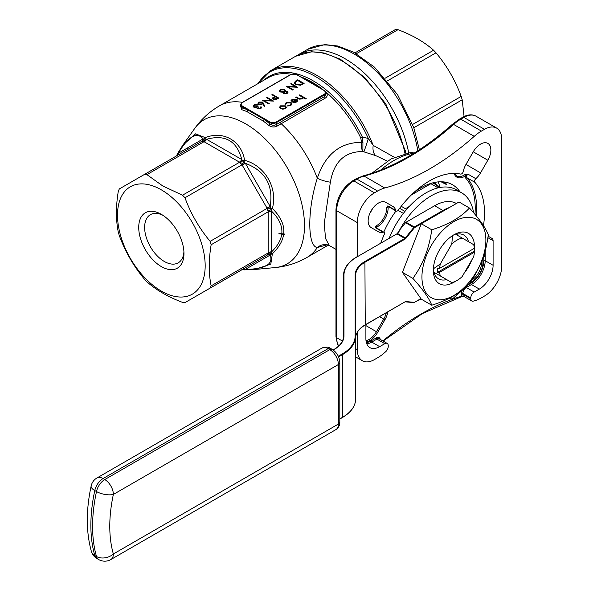 <?xml version="1.0" encoding="UTF-8"?>
<svg xmlns="http://www.w3.org/2000/svg" width="589" height="589" viewBox="0 0 589 589"><rect width="100%" height="100%" fill="white"/><g stroke="black" fill="none" stroke-linecap="round" stroke-linejoin="round"><path stroke-width="0.88" d="M161.342 189.849A61.992 35.789 -120 0 0 123.381 243.853A61.992 35.789 -120 0 0 199.303 287.69A61.992 35.789 -120 0 0 161.342 189.849M161.342 214.344L161.342 214.344A31.99 18.473 60 0 1 183.967 253.528A31.99 18.473 60 0 1 161.342 266.589A31.99 18.473 60 0 1 138.724 227.406A31.99 18.473 60 0 1 161.342 214.344M474.381 248.293A24.701 14.261 120 0 0 473.674 244.671L462.21 238.059A24.701 14.261 120 0 0 451.792 244.074L440.329 263.924A24.701 14.261 120 0 0 439.622 268.363L437.553 268.363A26.159 15.1 120 0 0 437.553 272.332L439.622 272.332L474.381 252.261L474.388 251.069A26.159 15.1 120 0 0 474.469 249.037A26.159 15.1 120 0 0 474.388 247.1L474.381 248.293L439.622 268.363M473.593 212.732A60.777 35.09 120 0 0 461.607 192.794A60.777 35.09 120 0 0 399.585 230.1L405.534 222.701A1.458 0.839 -60 0 1 406.049 222.244L434.653 205.73A43.755 25.261 -60 0 1 456.409 203.492M418.514 300.162A60.777 35.09 120 0 0 421.577 299.352M449.576 298.13L450.482 298.652A4.859 2.805 120 0 0 453.802 297.762L467.416 285.687A1.458 0.839 120 0 0 467.96 284.958M482.752 258.24A1.458 0.839 120 0 0 484.18 256.642L487.832 238.817A4.859 2.805 120 0 0 487.928 237.308M438.091 181.913A63.207 36.489 -60 0 1 440.049 187.457M444.872 182.075A63.207 36.489 -60 0 1 446.786 184.799L446.786 184.799M459.972 191.852A63.207 36.489 120 0 0 452.507 184.732A63.207 36.489 120 0 0 420.907 187.862A63.207 36.489 120 0 0 413.802 192.618M396.014 210.98A63.207 36.489 120 0 0 383.785 232.162M357.302 332.329L357.302 349.63A24.311 14.033 120 0 0 362.338 360.762A24.311 14.033 120 0 0 374.494 359.555L377.586 357.766A38.896 22.456 120 0 0 384.75 352.539A243.095 140.351 120 0 1 385.685 351.714A4.859 2.805 120 0 0 388.247 346.398L388.247 345.662A4.859 2.805 120 0 0 387.238 343.439A4.859 2.805 120 0 0 384.808 343.674L376.901 339.109L371.74 342.091L379.647 346.656L384.808 343.674M485.189 251.709L485.189 260.713A19.444 11.228 -60 0 1 471.443 284.531L466.282 287.506L474.189 292.07A4.859 2.805 120 0 0 470.751 298.027L462.844 293.462L462.844 294.191L470.751 298.756A4.859 2.805 120 0 0 471.76 300.986A4.859 2.805 120 0 0 473.313 301.119A243.095 140.351 120 0 1 474.248 300.869A38.896 22.456 120 0 0 481.412 297.828L484.504 296.039A24.311 14.033 120 0 0 501.695 266.265L501.695 139.24A24.311 14.033 120 0 0 496.66 128.107A24.311 14.033 120 0 0 484.504 129.315L481.412 131.097A38.896 22.456 120 0 0 474.248 136.331L453.618 124.419A243.095 140.351 -60 0 1 364.12 176.089L384.75 188.001A243.095 140.351 120 0 0 474.248 136.331M284.465 234.437L278.928 233.774M262.701 102.074L264.844 106.322L264.063 106.381L263.173 103.922L258.799 104.341L257.975 103.244L258.836 102.066L262.701 102.074L264.704 106.337M271.868 94.733L272.435 94.402L278.803 98.076L276.013 99.578L273.178 99.357L272.449 98.422L272.832 97.686L274.805 96.427L271.868 94.733M295.641 86.782L290.642 83.888L291.216 83.564L297.578 87.238L288.242 86.841L293.256 89.734L292.681 90.065L286.313 86.392L295.641 86.782L295.641 87.172L286.917 86.738M286.387 107.36L285.385 108.619L282.853 109.193L280.555 108.612L279.554 107.191L280.57 105.836L285.37 105.829L286.387 107.272M291.202 101.183L292.063 99.202L296.804 99.232L297.82 100.439L296.871 101.985L294.08 102.538L291.96 101.897L296.12 99.497L292.711 99.489L291.975 101.043L291.202 101.183L291.025 100.557M291.047 100.756L292.063 99.593L296.804 99.629L297.843 100.697M315.159 85.331L296.797 74.729A4.373 2.525 0 0 0 290.605 74.729L242.477 102.515A4.373 2.525 0 0 0 242.477 106.086L269.983 121.967A4.373 2.525 0 0 0 276.167 121.967L324.296 94.181A4.373 2.525 0 0 0 324.296 90.61L305.941 80.008M302.937 97.921L302.105 98.967L298.005 98.606L295.634 97.237L296.201 96.905L299.514 98.738L301.634 98.577L302.297 97.619L301.98 96.949L299.138 95.204L299.713 94.881L306.243 98.65L305.669 98.981L302.952 97.715M285.032 104.503L286.136 102.626L291.062 102.515L292.063 103.892L290.907 105.431L287.682 106.027L290.377 105.078L291.268 103.892L290.539 102.876L286.696 102.957L285.827 104.408L284.966 104.135M295.619 84.602L294.169 82.74L295.774 80.929L297.747 79.795L304.108 83.469L300.574 85.243L295.619 84.602M279.495 90.942L280.489 89.565L284.605 89.454L285.326 90.448L285.098 91.192L287.373 91.435L287.984 92.333L287.145 93.452L283.684 93.541L283.257 92.252L280.335 91.987L279.488 90.794M271.639 100.638L266.64 97.745L267.215 97.421L273.583 101.094L264.24 100.697L269.254 103.59L268.68 103.922L262.319 100.248L271.639 100.638L271.639 101.028L262.915 100.594M257.805 108.479L260.088 108.317L261.008 106.653L261.538 107.618L260.75 108.693L257.231 108.81L256.664 107.625L253.925 107.279L253.093 106.101L254.073 104.82L258.07 104.673L254.713 105.203L253.94 106.182L254.441 106.911L257.746 106.557L258.394 106.94L257.805 108.479L257.467 107.993L257.805 108.479M260.632 107.765L260.441 106.984M299.911 76.46L306.921 79.92L324.009 90.375M325.886 92.009C327.845 94.358 327.675 96.375 325.378 98.061L277.323 125.972C274.349 127.533 271.419 127.29 268.547 125.236A1.458 0.633 130 0 0 269.637 123.719C271.868 125.472 274.165 125.722 276.513 124.463L324.642 96.5L326.063 94.078L326.063 92.79A4.859 2.805 180 0 1 324.642 94.777L276.513 122.564L276.513 124.463A1.458 0.773 56.3 0 0 277.323 125.972M327.138 244.796L317.309 247.564C307.311 246.379 307.267 209.367 317.309 178.246C325.246 154.414 340.008 142.435 361.587 142.31L360.711 137.804L362.323 136.972L368.339 138.496L373.205 145.365L394.321 157.278M263.047 120.929L246.982 111.652A1.458 0.942 113 0 0 247.719 109.907L264.056 119.339A88.033 50.823 60 0 1 269.637 123.719L269.637 122.564L264.056 119.339A1.458 0.722 126.1 0 1 263.047 120.929A86.59 49.991 -120 0 1 268.547 125.236M246.982 111.652A86.59 49.991 -120 0 0 241.49 109.62L240.71 105.873M395.558 29.45L354.961 52.892L395.558 29.45L397.995 29.693L356.397 53.702M385.206 78.182L433.592 50.242C424.22 41.929 412.359 35.075 397.995 29.693M433.592 50.242L436.022 52.811L387.459 80.848M412.631 124.448L461.194 96.412C455.319 80.413 446.926 65.88 436.022 52.811M461.194 96.412L462.203 99.799L413.817 127.739M464.073 116.534L462.203 99.799M176.862 155.511L177.407 154.303A4.859 1.487 29 0 1 177.422 153.81A4.859 1.487 29 0 1 177.517 153.685L182.759 145.255L195.57 133.85L205.296 137.649C223.253 130.309 241.615 140.918 244.582 160.326C265.013 165.605 277.993 188.097 272.361 208.44C287.697 223.739 287.697 238.862 272.361 253.807L270.8 264.122L254.514 269.519L244.582 269.843A4.859 1.487 91 0 1 244.435 269.865L254.507 269.519L275.269 267.553A83.182 48.026 -120 0 0 304.358 221.089A83.182 48.026 -120 0 0 268.186 142.023A83.182 48.026 -120 0 0 194.849 128.262C201.431 119.037 209.632 111.571 219.432 105.873A87.511 50.529 60 0 1 242.454 102.368M176.604 155.864A4.859 3.968 -120 0 0 178.283 153.25L203.124 138.908C196.844 131.384 188.561 136.162 178.283 153.25L177.407 154.303A4.859 3.681 -136.3 0 1 176.641 155.805L176.877 155.386A4.859 4.859 0 0 1 177.422 153.81L182.759 145.255L194.849 128.262M203.345 141.412A4.859 3.055 -73.6 0 0 205.208 139.137L206.444 139.225A4.859 2.871 -58.9 0 1 204 141.691L146.933 174.638L162.829 186.014L182.538 195.195L239.605 162.24L204 141.691L201.401 141.544A4.859 3.968 -120 0 0 203.124 138.908L205.208 139.137A4.859 2.025 -109.7 0 1 205.296 137.649A4.859 4.241 148.1 0 0 203.897 139.011A4.859 4.101 -100.1 0 1 202.034 141.279M146.933 174.638L144.504 174.396L201.571 141.448A4.859 3.909 -120 0 0 203.242 138.908M241.519 269.865L242.197 269.571A4.859 3.681 -103.7 0 1 242.204 269.571L184.968 302.613L182.538 302.378C168.145 296.974 156.284 290.127 146.933 281.822L144.504 279.252C133.593 266.176 125.207 251.643 119.331 235.652L118.323 232.265C115.805 220.043 115.805 206.341 118.323 191.16L119.331 188.929L201.571 141.448M271.573 252.026L271.647 251.812C285.312 238.295 285.312 224.77 271.647 211.252L271.647 251.812A4.859 2.805 180 0 0 268.216 252.637L267.207 255.133L210.14 288.08L211.149 285.856L268.216 252.909A4.859 2.871 178.9 0 1 271.573 252.026L271.028 253.137A4.859 2.025 49.7 0 0 272.361 253.807A4.859 4.241 -28.1 0 1 270.484 254.338L270.182 255.059L245.341 269.401C265.278 269.04 273.561 264.262 270.182 255.059A4.859 3.968 -120 0 0 267.038 255.228L242.197 269.571A4.859 3.968 -120 0 1 245.341 269.401L243.993 269.637A4.859 1.487 91 0 0 244.435 269.865A4.859 4.859 0 0 1 242.786 269.548L242.307 269.541A4.859 3.681 -103.7 0 1 243.993 269.637L242.675 269.504M268.216 252.637L268.216 211.797L211.149 244.744C208.631 259.911 208.631 273.613 211.149 285.856M211.149 244.744L210.14 241.357L270.241 206.57L270.484 208.042A4.859 0.567 13.5 0 0 272.361 208.44A4.859 2.025 -49.7 0 1 271.028 209.875L271.647 211.252A4.859 2.805 180 0 0 268.216 212.069M271.573 211.039A4.859 2.746 -178.9 0 0 268.216 211.797L267.207 208.41L242.035 164.81L184.968 197.757C190.836 213.733 199.229 228.267 210.14 241.357M184.968 197.757L182.538 195.195M267.038 208.123L270.182 206.312C273.561 185.233 265.278 170.891 245.341 163.286L270.241 206.57M206.444 139.225L241.799 159.545C236.918 140.955 225.204 134.189 206.665 139.262A4.859 2.805 -60 0 1 204.236 141.824M242.315 269.541L184.968 302.613L242.035 269.666A4.859 4.035 -120 0 1 245.142 269.453M244.295 269.843A4.859 4.778 -60 0 1 242.948 269.607M268.128 253.616A4.859 3.055 -166.4 0 1 271.028 253.137L270.484 254.338A4.859 4.101 -139.9 0 0 267.583 254.816M267.583 209.22A4.859 0.515 159.7 0 1 270.484 208.042L271.028 209.875A4.859 2.452 167.8 0 0 268.128 211.053M245.142 163.101L242.035 164.81L239.605 162.24A4.859 2.746 -61.1 0 0 241.939 159.715L242.675 160.768A4.859 2.025 -10.3 0 1 244.582 160.326A4.859 0.567 -73.5 0 0 243.993 162.159L245.341 163.286L242.197 165.097M177.377 153.935A4.859 4.778 0 0 0 176.906 155.224M240.209 162.689A4.859 2.452 -47.8 0 0 242.675 160.768L243.993 162.159A4.859 0.515 140.3 0 1 241.519 164.073M239.37 162.108A4.859 2.805 -60 0 0 241.799 159.545L241.939 159.715M267.207 255.133A4.859 3.909 -120 0 1 270.241 254.956M178.143 153.398A4.859 4.035 -120 0 1 176.442 155.96M387.275 161.106L375.87 155.673L362.868 151.528C344.771 151.542 333.934 161.754 330.363 182.17L324.244 223.43L325.548 238.53L329.376 245.576L327.609 244.884A12.155 11.67 103.3 0 1 327.617 244.884M275.269 267.553C286.548 266.464 297.106 263.092 306.95 257.452A87.511 50.529 60 0 0 317.309 247.564A12.155 11.67 103.3 0 1 327.609 244.884L326.35 244.663M375.87 155.673A12.155 7.105 106.7 0 1 373.205 145.365A92.377 53.334 60 0 0 270.572 70.732L295.641 56.257A92.377 53.334 -120 0 1 398.282 130.891A92.377 53.334 -120 0 1 404.982 153.442M280.379 122.056A1.458 0.839 60 0 0 281.115 123.616A87.511 50.529 60 0 1 317.309 178.246A12.155 3.159 -163.7 0 0 330.363 182.17M363.847 151.866A12.155 0.398 107.5 0 0 368.339 138.496A91.663 52.922 -120 0 0 258.151 83.52M362.934 142.582A2.43 0.604 -172.8 0 1 361.587 142.31C361.204 146.617 361.631 149.687 362.868 151.528L362.934 142.582L362.323 136.972A88.225 50.941 60 0 0 263.762 80.281M242.477 106.086L242.131 106.683A4.859 2.805 180 0 1 240.71 104.702L240.71 106.55L242.131 107.839A88.033 50.823 60 0 1 247.719 109.907L242.131 106.683L242.131 107.839A1.458 1.009 107.5 0 1 241.49 109.62M306.921 79.92A1.458 0.972 120.6 0 1 306.162 79.971L300.022 76.526M321.749 89.072L315.38 85.295A1.458 0.707 119.5 0 0 315.984 85.155M322.477 89.388A1.458 0.655 126.3 0 0 322.588 89.329A87.511 50.529 -120 0 0 301.215 76.99A1.458 1.001 112.2 0 1 301.097 77.049M299.484 95.403L299.713 94.881M299.713 95.278L305.897 98.849M295.972 97.435L296.201 96.905M296.201 97.303L299.514 98.738M299.514 99.136L301.634 98.974L301.634 98.577M301.634 98.974L302.275 97.826M292.063 99.593L292.063 99.202M296.804 99.629L296.804 99.232M292.321 102.088L296.12 99.497M297.033 101.124L296.635 99.865L293.101 101.897L293.101 102.295L296.267 102.074L297.033 100.962M296.267 102.074L297.033 101.036M293.101 101.897L296.267 101.676M287.837 106.049L287.866 105.586M287.866 105.983L290.377 105.475L290.377 105.078M290.377 105.475L291.246 104.091M285.032 104.894L286.136 102.626M286.136 103.023L291.062 102.913L291.062 102.515M291.062 102.913L292.048 104.106M279.569 107.389L280.57 105.836M280.57 106.234L285.37 106.226L285.37 105.829M285.37 106.226L286.387 107.544M280.379 107.419L281.122 108.67L284.811 108.685L285.547 107.426M281.122 108.28L284.811 108.288L285.569 107.227L284.796 106.153L281.144 106.167L280.357 107.22L281.122 108.67M284.811 108.685L284.811 108.288M294.191 82.939L297.747 79.795M297.747 80.185L303.769 83.667M295.111 83.064L296.193 84.669L300.302 85.103L302.886 83.815L297.828 80.502L295.435 82.062L295.089 82.865L296.193 84.271L300.302 84.706L302.886 83.417M300.302 85.103L300.302 84.706M296.193 84.669L296.193 84.271M290.988 84.087L291.216 83.564M291.216 83.962L296.966 87.282M292.91 89.933L288.242 86.841M279.495 91.339L280.489 89.565M280.489 89.962L284.605 89.852L284.605 89.454M284.605 89.852L285.304 90.654M287.373 91.435L287.373 91.825L285.098 91.59L285.098 91.192M287.373 91.825L287.962 92.532M280.401 91.096L280.894 92.046L283.788 91.921L284.509 90.735M283.927 92.841L284.273 93.622L286.519 93.452L286.791 92.156M284.273 93.622L284.273 93.224L286.519 93.055L286.791 91.759L287.108 92.473M286.519 93.452L286.519 93.055M286.791 91.759L284.458 91.891L284.273 93.224L283.891 93.04M280.894 91.648L283.788 91.523L284.531 90.529L284.016 89.778L281.137 89.948L280.379 90.897L280.894 92.046M283.788 91.921L283.788 91.523M272.214 94.932L272.435 94.402M272.435 94.8L278.464 98.275M272.479 98.621L272.832 97.686M272.832 98.083L274.805 96.427M273.362 98.628L273.745 99.416L277.581 98.429L275.461 96.802L273.318 98.422L273.745 99.026L277.581 98.032M273.745 99.416L273.745 99.026M266.986 97.943L267.215 97.421M267.215 97.818L272.972 101.139M268.908 103.789L264.24 100.697M257.997 103.436L258.836 102.066M258.836 102.464L262.701 102.471M258.873 103.495L259.337 104.386L262.039 104.29L262.606 103.311M259.337 103.988L262.039 103.892L262.635 103.112L262.112 102.39L259.462 102.464L258.843 103.303L259.337 104.386M262.039 104.29L262.039 103.892M257.805 108.877L260.088 108.715L260.088 108.317M260.088 108.715L260.441 107.382M260.603 107.286L261.008 106.653M261.008 107.051L261.516 107.816M253.115 106.3L254.073 104.82M254.073 105.217L258.07 105.07M253.962 106.381L254.441 106.911M254.441 107.308L257.746 106.955L257.746 106.557M284.465 234.039L278.928 233.377M384.75 188.001A38.896 22.456 120 0 0 377.586 191.042L374.494 192.824A24.311 14.033 120 0 0 357.302 222.598L357.302 256.576M365.894 324.591L365.894 338.712A19.444 11.228 120 0 0 369.921 347.62A19.444 11.228 120 0 0 379.647 346.656M383.167 232.191L375.259 227.626L375.804 226.073A14.585 8.423 120 0 0 386.752 207.114L387.82 205.863L395.727 210.428A14.585 8.423 120 0 0 393.032 206.54L385.743 202.329A14.585 8.423 120 0 0 371.158 210.752A14.585 8.423 120 0 0 371.158 227.59L378.447 231.801A14.585 8.423 120 0 0 383.167 232.191A2.43 1.406 120 0 1 383.947 232.257A2.43 1.406 120 0 1 384.153 234.665A77.792 44.911 120 0 0 380.803 243.007M395.727 210.428A2.43 1.406 120 0 0 396.176 211.076A2.43 1.406 120 0 0 398.363 210.045A77.792 44.911 120 0 1 460.635 174.094A2.43 1.406 120 0 0 463.271 171.436A14.585 8.423 120 0 1 465.965 164.434L473.254 151.8L487.839 160.223A14.585 8.423 120 0 0 487.839 143.385A14.585 8.423 120 0 0 473.254 151.8M474.962 214.344A76.82 44.352 120 0 0 465.685 178.121A3.401 1.966 -60 0 1 465.354 175.956A0.972 0.523 -123 0 0 464.625 174.793L467.924 174.123L475.831 178.688A14.585 8.423 120 0 0 480.55 172.857L487.839 160.223M475.831 178.688A2.43 1.406 120 0 0 474.844 182.303L466.937 177.738A77.792 44.911 -60 0 1 476.214 215.839M483.466 225.58A77.792 44.911 120 0 0 474.844 182.303M488.104 236.167L492.095 238.471A4.859 2.805 -60 0 1 493.096 240.695L487.95 237.72M474.189 292.07L479.35 289.096A19.444 11.228 120 0 0 493.096 265.278L493.096 240.695M470.751 298.756L470.751 298.027M414.2 153.059L411.122 152.345L391.015 158.942L371.777 173.313M385.714 202.314L393.032 206.54M382.902 340.935A244.067 140.911 -60 0 1 461.938 296.127A0.972 0.677 73.6 0 1 461.526 296.665L464.36 296.561M462.218 290.296A5.831 3.372 -60 0 0 461.467 293.462L461.467 294.191A5.831 3.372 -60 0 0 461.938 296.127L463.698 296.488M383.947 232.257L376.04 227.693A2.43 1.406 120 0 0 375.259 227.626L376.452 227.288A3.401 1.966 -60 0 1 376.548 227.98M375.804 226.073A0.972 0.596 63.2 0 1 376.452 227.288A15.557 8.982 -60 0 0 388.129 207.063A0.972 0.596 -3.2 0 1 386.752 207.114M454.126 173.424A15.557 8.982 -60 0 0 465.354 175.956L467.924 174.123A2.43 1.406 120 0 0 466.937 177.738A0.972 0.78 137.8 0 0 465.685 178.121M396.176 211.076L388.269 206.511A2.43 1.406 120 0 1 387.82 205.863L388.129 207.063A3.401 1.966 -60 0 0 388.769 206.805M403.369 213.409L398.105 210.369M429.101 184.718L428.35 184.283M406.52 209.537A4.859 2.805 -120 0 0 405.431 208.705L401.227 206.275M399.636 208.337L404.952 211.407M438.091 187.869L430.876 183.694L411.306 194.996M461.607 192.794L456.446 189.82A60.777 35.09 120 0 0 389.233 238.14M397.325 233.369L399.931 230.299L397.42 233.421L405.328 237.985L413.78 227.464L405.534 222.701M396.868 233.855A1.944 1.126 120 0 0 397.251 233.465L399.931 230.299L399.585 230.1M333.875 349.66L333.978 349.432C340.251 345.655 343.424 341.267 343.49 336.26L343.49 275.468A0.486 0.398 -0 0 1 343.976 275.07L343.976 335.863A33.301 19.231 180 0 1 334.221 349.461A32.815 18.944 0 0 0 343.49 336.26A0.486 0.398 0 0 1 343.976 335.863M469.448 208.013C479.549 219.145 485.837 228.09 488.303 234.842C485.866 253.211 479.579 269.409 469.448 283.442C460.672 292.932 448.096 300.191 431.737 305.212C429.3 298.505 423.012 289.56 412.882 278.383C422.983 264.439 429.271 248.241 431.737 229.784C448.096 224.762 460.672 217.503 469.448 208.013L459.015 201.99L414.641 227.604A0.972 0.56 120 0 0 414.295 227.906L405.843 238.427A1.944 1.126 -60 0 1 405.158 239.038L365.254 262.068A32.815 18.944 0 0 0 355.646 275.468L355.646 398.981A44.97 25.968 0 0 1 342.474 417.343L342.128 417.542M431.737 229.784L421.297 223.761L402.442 272.361L421.297 299.183L431.737 305.212M412.882 278.383L402.442 272.361M437.921 299.727A45.213 26.107 120 0 0 484.791 250.251A45.213 26.107 120 0 0 453.905 221.611A45.213 26.107 120 0 0 423.027 266.802A45.213 26.107 120 0 0 437.921 299.727M434.329 273.465A25.283 14.6 120 0 0 435.551 273.193L433.953 272.265A25.283 14.6 120 0 0 438.584 278.869A25.283 14.6 120 0 0 446.624 279.584L435.551 273.193M457.432 235.298L462.21 238.059L457.432 235.298A25.283 14.6 120 0 0 457.057 234.098M468.498 241.689A25.283 14.6 120 0 0 463.867 235.085A25.283 14.6 120 0 0 455.827 234.37M451.792 244.074L452.543 235.629A29.075 16.787 -60 0 1 455.275 234.054A29.075 16.787 -60 0 1 474.417 245.105L473.674 244.671L474.417 245.105A29.075 16.787 -60 0 1 474.469 246.658L474.469 249.037M440.329 263.924L433.394 268.79A29.075 16.787 -60 0 1 452.543 235.629M439.622 272.332A24.701 14.261 120 0 0 440.329 275.954L433.953 272.265M446.624 279.584L452.543 283A29.075 16.787 -60 0 1 433.394 271.949A29.075 16.787 -60 0 1 433.394 268.79M440.329 275.954L452.543 283A29.075 16.787 -60 0 0 453.905 282.264L456.998 280.482A24.701 14.261 120 0 0 462.21 276.55L473.674 256.701A24.701 14.261 120 0 0 474.381 252.261M451.792 282.565A24.701 14.261 120 0 0 456.998 280.482M471.737 260.058A29.075 16.787 -60 0 1 464.147 273.2M437.553 272.332L474.388 251.069M183.915 251.731A27.808 16.058 60 0 1 178.202 262.841A27.808 16.058 60 0 1 150.394 246.784A27.808 16.058 60 0 1 150.394 214.676A27.808 16.058 60 0 1 162.873 215.287M338.3 356.235L342.128 354.026A44.484 25.68 0 0 0 355.16 335.863L355.16 275.07A33.301 19.231 180 0 1 364.915 261.479L365.254 324.797L405.158 301.759A1.944 1.126 -60 0 1 405.843 301.575L414.295 302.326A0.972 0.56 120 0 0 414.641 302.238L420.899 298.623M439.158 187.626A54.939 31.718 120 0 0 432.547 182.921M446.712 184.688L441.028 181.773M379.596 316.676L383.748 319.076A14.585 8.423 120 0 0 386.281 312.818M366.005 340.656A14.585 8.423 120 0 0 376.459 331.71L383.748 319.076L384.926 319.753L377.63 332.387A15.557 8.982 -60 0 1 366.225 341.981M365.894 325.607L377.63 332.387M471.634 280.239A14.585 8.423 120 0 0 481.53 261.494M484.504 129.315L463.874 117.402L460.782 119.192L481.412 131.097M413.846 153.273A77.792 44.911 120 0 0 380.634 170.111M291.327 74.273A87.511 50.529 -120 0 0 268.142 77.755L219.432 105.873M360.711 137.804A87.511 50.529 -120 0 0 325.916 92.039M187.545 147.905A83.182 48.026 -120 0 0 187.309 149.68M417.8 150.777A92.377 53.334 -120 0 0 353.864 53.886A92.377 53.334 -120 0 0 307.679 49.314L299.079 54.276A92.377 53.334 60 0 1 345.272 58.848A92.377 53.334 60 0 1 408.663 152.684M325.378 98.061A1.458 0.839 60 0 1 324.642 96.5L324.296 94.181M276.167 121.967L276.513 122.564A4.859 2.805 180 0 1 269.637 122.564L269.983 121.967M316.175 85.751L324.642 90.809A4.859 2.805 180 0 1 326.063 92.79L324.296 90.61M298.387 98.562L298.387 98.172M295.774 81.326L295.774 80.929M302.437 84.072L302.437 83.682M274.349 97.089L274.349 96.692M276.418 99.099L276.418 98.702M263.843 103.951L263.843 103.554M442.751 181.839L446.138 183.79M357.302 222.598L336.672 210.693L336.672 337.725L342.4 341.031M355.646 348.673L357.302 349.63M377.586 191.042L356.956 179.13L353.864 180.919L374.494 192.824M372.528 208.624A14.585 8.423 -60 0 1 370.002 212.997M454.612 173.424L456.681 175.92A14.585 8.423 120 0 0 464.625 174.793M465.965 164.434L480.55 172.857M496.66 128.107L476.03 116.202A24.311 14.033 120 0 0 463.874 117.402A2.43 1.406 60 0 0 462.659 117.285L459.567 119.066A2.43 1.406 60 0 1 460.782 119.192A38.896 22.456 -60 0 0 453.618 124.419A2.43 0.987 -131.6 0 0 452.455 124.257C422.549 150.644 392.745 167.865 363.045 175.92A2.43 1.723 75.1 0 1 364.12 176.089A38.896 22.456 -60 0 0 356.956 179.13A2.43 1.406 -120 0 0 355.741 179.012L352.649 180.801A2.43 1.406 -120 0 1 353.864 180.919A24.311 14.033 120 0 0 336.672 210.693A2.43 1.406 180 0 1 335.966 209.699L335.966 336.731A2.43 1.406 180 0 0 336.672 337.725A24.311 14.033 120 0 0 338.734 345.957M387.871 311.905A15.557 8.982 -60 0 1 384.926 319.753M482.45 259.086A15.557 8.982 -60 0 1 470.066 282.551M366.38 342.599A18.473 10.668 120 0 0 371.055 340.898L376.209 337.924A5.831 3.372 -60 0 1 380.251 339.404M467.975 284.943L470.751 283.338A18.473 10.668 120 0 0 483.819 260.713L483.819 257.489M483.819 260.713A0.972 0.56 180 0 1 485.189 260.713L493.096 265.278M470.751 283.338A0.972 0.56 -120 0 0 471.443 284.531L479.35 289.096M371.055 340.898A0.972 0.56 60 0 0 371.74 342.091A19.444 11.228 -60 0 1 366.814 343.88M387.238 343.439L379.331 338.874A4.859 2.805 120 0 0 376.901 339.109A0.972 0.56 60 0 1 376.209 337.924M461.467 294.191A0.972 0.56 180 0 1 462.844 294.191A4.859 2.805 120 0 0 463.852 296.422L471.76 300.986M465.847 287.079A0.972 0.56 -120 0 0 466.282 287.506A4.859 2.805 120 0 0 462.844 293.462A0.972 0.56 180 0 0 461.467 293.462M405.431 208.705L409.215 206.518M355.16 335.863A0.486 0.398 180 0 1 355.646 336.26A44.97 25.968 180 0 1 342.474 354.622L342.474 417.343L339.816 418.875M342.128 354.026L342.474 354.622L338.579 356.868M405.158 301.759L365.158 325.018C358.885 328.795 355.712 333.19 355.646 338.189A32.815 18.944 180 0 1 365.254 324.797L364.915 324.995M364.915 261.479L404.812 238.442L396.905 233.877L357.008 256.914A44.484 25.68 0 0 0 343.976 275.07M333.102 349.94L334.221 349.461L333.227 350.035M414.295 302.326A0.486 0.383 95.1 0 1 413.78 302.569L405.593 301.84M406.049 222.244L414.295 227.008L442.906 210.494L434.653 205.73M443.252 211.09L442.906 210.494A43.755 25.261 -60 0 1 449.392 207.542M405.158 239.038L404.812 238.442A1.458 0.839 120 0 0 405.328 237.985L405.843 238.427M396.559 234.076L397.42 233.421A1.458 0.839 -60 0 1 396.905 233.877L357.008 256.914M414.295 227.906L413.78 227.464A1.458 0.839 -60 0 1 414.295 227.008L414.641 227.604M113.36 553.984L338.395 424.065L338.395 364.517L113.36 494.436A133.703 77.196 120 0 0 113.36 553.984A12.155 8.666 164 0 1 96.493 556.502A145.858 84.212 -60 0 1 96.493 491.543L94.777 490.556A145.858 84.212 120 0 0 94.777 555.515L96.493 556.502A12.155 7.016 -60 0 0 98.687 559.55A12.155 12.155 0 0 0 110.842 559.55A12.155 7.016 -120 0 0 113.36 553.984M104.761 479.556L329.796 349.63L328.08 348.636L103.046 478.562L104.761 479.556A12.155 7.016 -120 0 1 113.36 494.436A12.155 4.837 12.1 0 1 96.493 491.543A12.155 7.016 -60 0 1 104.761 479.556M339.816 362.529A4.859 2.805 0 0 1 338.395 364.517A12.155 7.016 -120 0 0 329.796 349.63A4.859 2.805 120 0 1 332.233 349.387C336.93 352.517 339.463 356.897 339.816 362.529L339.816 422.077C339.816 425.413 338.498 427.931 335.877 429.624A12.155 7.016 -120 0 0 338.395 424.065A4.859 2.805 0 0 0 339.816 422.077M328.08 348.636A12.155 7.016 -120 0 0 322.006 348.033C326.38 346.803 329.214 346.921 330.51 348.393A4.859 2.805 120 0 0 328.08 348.636M96.964 477.959A12.155 12.155 0 0 0 91.162 485.932A12.155 4.837 -167.9 0 0 94.777 490.556A12.155 7.016 -60 0 1 103.046 478.562A12.155 7.016 -120 0 0 96.964 477.959L322.006 348.033M96.964 558.556A12.155 7.016 -60 0 1 94.777 555.515A12.155 8.666 -16 0 1 91.361 551.37A12.155 12.155 0 0 0 96.964 558.556L98.687 559.55M356.662 257.106L356.765 256.885C348.099 262.039 343.674 268.231 343.49 275.468M405.843 301.575A0.486 0.383 95.1 0 1 405.46 301.863L404.812 301.958M414.641 302.238L413.912 302.613L405.46 301.863A0.486 0.383 95.1 0 1 405.328 301.818M420.988 298.741L414.295 302.437M355.646 275.468A0.486 0.398 180 0 0 355.16 275.07M306.95 257.452L328.338 245.105M257.849 83.697L270.572 70.732M405.85 153.236L405.342 150.791L385.78 103.892L364.665 77.453L340.361 59.231L324.06 52.988L311.529 51.766L295.641 56.257M297.393 55.322L299.079 54.276M419.375 149.753L413.758 127.57L397.538 94.615L374.471 67.131L353.606 52.156L337.733 46.001L324.686 44.587L307.679 49.314M335.966 249.383L329.376 245.576M240.71 104.702L242.234 102.493L290.362 74.707L297.04 74.707L305.404 79.537M302.297 97.619L302.297 98.017M291.268 103.892L291.268 104.29M280.357 107.22L280.357 107.618M285.569 107.227L285.569 107.625M295.089 82.865L295.089 83.263M280.379 90.897L280.379 91.295M284.531 90.529L284.531 90.927M273.318 98.422L273.318 98.819M258.843 103.303L258.843 103.701M262.635 103.112L262.635 103.509M253.94 106.182L253.94 106.58M414.568 153.221L411.122 152.345M362.338 360.762L355.646 356.897M462.659 117.285C467.71 114.457 472.164 114.097 476.03 116.202M352.649 180.801C342.467 187.766 336.901 197.396 335.966 209.699M335.966 336.731L337.468 344.123L338.616 346.06M459.567 119.066L452.455 124.257M363.045 175.92L355.741 179.012M383.108 341.053L422.387 313.584L461.526 296.665M434.417 182.715L439.954 187.471M110.842 559.55L335.877 429.624M91.162 485.932C85.957 510.184 86.023 532 91.361 551.37M330.51 348.393L332.233 349.387M355.646 398.981C355.462 406.219 351.037 412.41 342.371 417.564L339.816 419.037"/></g></svg>
